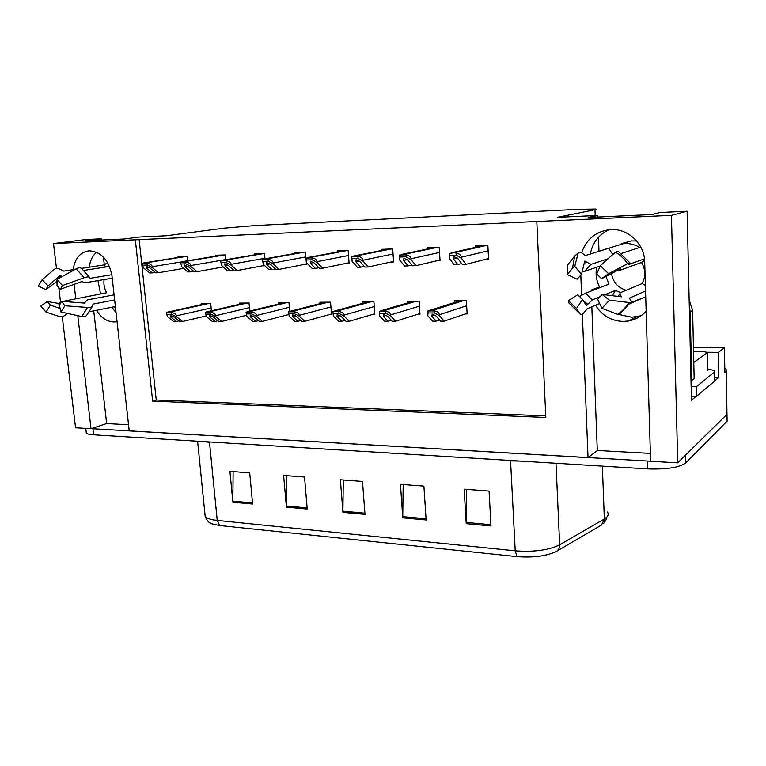 <?xml version="1.0" encoding="UTF-8"?>
<svg xmlns="http://www.w3.org/2000/svg" width="766" height="766" viewBox="0 0 766 766"><rect width="100%" height="100%" fill="white"/><g stroke="black" fill="none" stroke-linecap="round" stroke-linejoin="round"><path stroke-width="1.15" d="M116.068 312.729L111.826 307.214M117.064 321.653L113.933 321.988C106.914 321.701 101.093 317.813 96.459 310.326M641.065 315.736L631.758 317.229L619.062 314.52M591.228 291.023L591.189 290.123L591.237 291.023M595.546 305.232C601.98 315.592 611.22 320.992 623.265 321.442L628.34 321.021C635.359 319.776 641.295 316.492 646.15 311.168M726.944 411.897L726.982 414.301L677.728 462.836L650.602 461.256L644.685 261.838C644.551 243.607 627.622 228.019 610.119 229.637C595.833 231.389 586.354 239.116 581.662 252.828M609.114 229.714C598.744 234.588 592.472 242.698 590.327 254.044M714.496 377.284L718.795 377.379L714.573 380.913M696.189 396.309L691.459 400.264L687.102 211.244L660.072 212.517L651.837 214.547L588.298 217.487L597.691 215.457L557.322 217.352L594.981 209.74C596.484 209.434 596.695 209.204 595.613 209.061L578.177 209.338L255.49 225.52L224.553 228.115L166.356 235.746L139.584 237.01L124.006 239.011L85.476 240.802L101.39 238.8L85.916 239.528L53.515 243.55L56.502 268.54M707.64 352.245L718.326 352.37L718.795 377.379M718.326 352.37L724.435 347.774L693.46 347.467M724.799 368.379L726.063 369.03L726.225 371.156L724.866 372.295L724.435 347.774M53.515 243.55L135.352 239.815L152.645 401.145L545.813 417.451L536.813 221.498L671.437 215.351L687.102 211.244M671.437 215.351L677.728 462.836M58.743 287.269L60.552 302.426M62.257 316.617L75.556 427.782L91.03 428.682L77.778 315.669M74.101 284.339L75.757 298.481M582.352 314.089L588.029 457.618L129.224 430.913L111.97 275.904C108.925 260.105 101.342 251.746 89.22 250.817C80.229 252.062 74.886 258.353 73.172 269.68M580.8 274.87L581.614 295.255M128.535 424.757L106.666 423.56L91.03 428.682M591.831 306.821L597.288 450.485L650.372 453.395M597.288 450.485L588.029 457.618M104.31 264.845L103.439 257.07M101.533 240.055L101.39 238.8M599.002 251.42L598.485 237.221M597.748 217.046L597.691 215.457M536.813 221.498L135.352 239.815M139.115 239.327L156.235 399.996L545.737 415.881M156.235 399.996L152.645 401.145M485.95 259.234L488.593 259.157L487.865 245.551L475.37 245.991L475.447 247.37M437.271 260.67L440.038 260.593L439.234 247.284L427.275 247.715L427.361 248.969M346.117 263.36L349.105 263.274L348.157 250.539L337.193 250.922L337.27 252.004M303.384 264.624L306.467 264.529L305.452 252.062L294.939 252.435L295.025 253.45M264.95 258.822L264.481 253.527L254.398 253.881L254.484 254.839M262.393 265.831L264.873 265.754M225.606 259.779L225.156 254.925L215.457 255.27L215.543 256.17M390.698 262.049L393.59 261.962L392.709 248.94L381.267 249.352L381.344 250.52M187.804 260.737L187.364 256.275L178.038 256.61L178.124 257.462M465.278 313.926L467.145 313.916L466.379 300.684L454.248 300.818L454.353 302.599M418.045 314.146L419.969 314.137L419.136 301.191L407.522 301.316L407.627 302.943M329.476 314.558L331.525 314.548L330.548 302.139L319.882 302.254L319.987 303.642M289.711 311.398L288.964 302.58L278.728 302.694L278.834 303.987M287.901 314.749L288.916 314.74M249.773 311.044L249.046 303.01L239.212 303.116L239.318 304.322M372.812 314.357L374.804 314.347L373.904 301.67L362.778 301.794L362.883 303.288M211.397 310.776L210.688 303.422L201.228 303.518L201.343 304.657M93.739 310.872L106.666 423.56M89.296 267.19C90.082 260.756 92.495 255.758 96.535 252.196M650.602 461.209L91.125 428.654M726.225 371.156L726.982 414.301L685.359 455.32L685.551 463.085C679.088 467.586 666.42 469.52 647.529 468.897L93.663 434.82C89.737 434.561 87.286 433.977 86.319 433.077L86.156 431.718M219.698 525.524L217.238 520.411L515.221 550.821C533.883 552.181 548.695 550.18 559.649 544.808L604.336 518.975L601.511 525.045L556.786 551.175C546.943 556.049 533.663 557.859 516.935 556.604L219.698 525.524L211.789 523.8L209.597 522.603M604.431 518.917L604.853 521.742L603.598 523.523M727.058 418.686L727.106 421.147L685.551 463.085M232.893 502.228L229.924 471.358L249.716 472.871L252.617 504.038L232.893 502.228L232.845 501.136L252.512 502.927M402.772 517.826L400.455 484.332L423.904 486.113L426.126 519.97L402.772 517.826L402.744 516.638L426.049 518.764M466.216 523.657L464.167 489.177L489.062 491.073L490.996 525.936L466.216 523.657L466.188 522.431L490.929 524.691M286.398 507.14L283.621 475.447L304.523 477.036L307.233 509.055L286.398 507.14L286.36 506.02L307.137 507.915M342.938 512.339L340.372 479.765L362.5 481.441L364.98 514.359L342.938 512.339L342.9 511.181L364.884 513.182M343.283 479.985L342.9 511.181M286.695 475.676L286.36 506.02M466.685 489.369L466.188 522.431M403.184 484.543L402.744 516.638M233.132 471.607L232.845 501.136M170.722 317.067L170.263 315.343L174.169 317.057L179.78 321.5L182.547 321.5L176.506 316.703L176.419 315.831C176.084 314.06 174.361 312.959 171.268 312.518L166.26 312.547L167.524 316.731L173.595 321.509L176.343 321.509L170.722 317.067L173.336 316.473M206.169 315.927L182.547 321.5M179.005 320.887L176.343 321.509M176.506 316.703L171.45 314.29L166.442 314.309M171.45 314.29L171.268 312.518M146.622 268.138L146.086 266.233L150.021 268.033L155.785 272.801L158.505 272.725L152.31 267.583L152.214 266.712C151.869 264.931 150.136 263.782 147.005 263.265L142.083 263.427L143.462 267.851L149.696 272.964L152.396 272.897L146.622 268.138L149.533 267.66M183.696 268.368L158.505 272.725M155.297 272.399L152.396 272.897M152.31 267.583L147.196 265.046L142.275 265.199M147.196 265.046L147.005 263.265M209.702 316.923L209.386 315.161L213.302 316.913L218.76 321.452L221.642 321.452L215.773 316.55L215.686 315.669C215.351 313.859 213.637 312.729 210.535 312.279L205.326 312.308L206.408 316.588L212.316 321.461L215.179 321.452L209.702 316.923L212.421 316.281M246.604 315.266L221.642 321.452M217.946 320.772L215.179 321.452M215.773 316.55L210.717 314.089L205.499 314.108M210.717 314.089L210.535 312.279M250.348 316.779L250.166 314.97L254.101 316.76L259.377 321.394L262.384 321.394L256.706 316.396L256.62 315.487C256.304 313.639 254.59 312.49 251.487 312.03L246.039 312.068L246.939 316.435L252.665 321.404L255.643 321.404L250.348 316.779L253.163 316.071M288.859 314.491L262.384 321.394M258.535 320.657L255.643 321.404M256.706 316.396L251.65 313.878L246.212 313.897M251.65 313.878L251.487 312.03M292.746 316.626L292.727 314.778L296.662 316.607L301.756 321.347L304.878 321.337L299.41 316.224L299.334 315.305C299.027 313.418 297.313 312.241 294.211 311.772L288.533 311.81L289.222 316.272L294.747 321.356L297.85 321.347L292.746 316.626L295.666 315.851M331.477 314.003L304.878 321.337M300.875 320.523L297.85 321.347M299.41 316.224L294.374 313.658L288.696 313.687M294.374 313.658L294.211 311.772M185.008 266.98L184.596 265.036L188.551 266.874L194.162 271.748L196.996 271.671L190.964 266.405L190.878 265.524C190.533 263.705 188.8 262.527 185.669 262.001L180.537 262.173L181.743 266.692L187.823 271.92L190.638 271.844L185.008 266.98L188.034 266.463M223.27 266.951L196.996 271.671M193.654 271.308L190.638 271.844M190.964 266.405L185.851 263.82L180.719 263.983M185.851 263.82L185.669 262.001M225.022 265.773L224.744 263.791L228.718 265.668L234.157 270.647L237.115 270.57L231.255 265.189L231.169 264.28C230.844 262.422 229.111 261.225 225.97 260.689L220.618 260.861L221.652 265.476L227.55 270.829L230.48 270.752L225.022 265.773L228.172 265.218M264.529 265.429L237.115 270.57M233.63 270.168L230.48 270.752M231.255 265.189L226.152 262.537L220.79 262.709M226.152 262.537L225.97 260.689M266.76 264.519L266.635 262.489L270.609 264.404L275.875 269.508L278.958 269.421L273.299 263.916L273.223 262.987C272.897 261.091 271.164 259.865 268.033 259.31L262.441 259.492L263.274 264.222L268.971 269.689L272.035 269.613L266.76 264.519L270.034 263.906M306.419 264.021L278.958 269.421M275.32 268.971L272.035 269.613M273.299 263.916L268.196 261.206L262.604 261.378M268.196 261.206L268.033 259.31M310.335 263.207L310.383 261.12L314.366 263.092L319.412 268.311L322.63 268.224L317.201 262.585L317.124 261.637C316.818 259.693 315.094 258.439 311.963 257.874L306.122 258.065L306.726 262.901L312.212 268.502L315.41 268.416L310.335 263.207L313.754 262.537M349.066 262.748L322.63 268.224M318.838 267.717L315.41 268.416M317.201 262.585L312.116 259.808L306.276 259.99M312.116 259.808L311.963 257.874M621.36 243.655L631.28 240.917L636.651 240.964M621.303 253.45L639.859 247.437C634.947 244.603 629.69 243.272 624.108 243.435L585.291 255.576L583.97 254.561C580.963 251.957 579.039 251.44 578.196 253.01L574.768 266.348L581.538 274.333L584.726 261.082L590.979 264.356L608.06 258.774M644.465 258.851L628.235 264.663L629.997 263.054L627.574 263.743L608.558 273.682L601.597 278.738L620.594 268.789L619.072 270.274L619.531 270.484L641.506 262.46C645.652 269.431 645.872 276.469 642.138 283.564L620.288 292.775L619.79 294.087L621.532 296.835L602.162 294.441L597.652 299.295L601.875 308.325L609.497 300.186L628.829 302.484C630.83 302.685 631.653 302.197 631.289 301.019L629.317 298.223L645.547 290.994M631.127 302.58L641.41 298.472L629.547 303.93M640.414 299.094L645.719 296.643M600.87 296.365L592.329 299.87L586.45 305.672L582.524 299.458L576.472 308.497L580.551 314.472C581.356 315.199 583.213 313.754 586.134 310.153L587.35 308.727L599.615 303.499M596.637 267.248C595.364 274.42 596.465 281.218 599.922 287.643M626.176 290.285C617.913 287.719 613.03 282.137 611.527 273.539M620.671 292.602L615.414 290.4L604.767 294.766M579.192 296.672L585.54 293.234L608.96 284.129L605.973 276.449M600.161 266.061L584.688 271.288L582.265 271.279M574.768 266.348L572.47 268.148L567.376 274.573L577.104 279.217L581.538 274.333M608.558 273.682L600.314 265.706L596.714 274.008L601.597 278.738M582.524 299.458L577.727 294.757L568.458 300.607L576.472 308.497M602.162 294.441L609.497 300.186M567.376 274.573L567.769 264.576M600.314 265.706L615.481 252.129L618.076 251.219L629.805 262.738M580.551 314.472L568.937 303.03L568.458 300.607M630.475 302.455L620.029 313.677L617.597 314.319L601.875 308.325M690.999 380.52L691.765 380.53L690.195 311.829L689.295 306.39M691.765 380.53L694.159 378.663L692.617 310.45L689.141 299.736M691.363 396.214L696.476 396.319L714.573 381.152L714.544 379.62M707.87 368.944L714.276 370.572L714.4 372.113L696.265 386.773L696.476 396.319M691.143 386.686L696.265 386.773M615.414 290.4L612.388 295.705M644.608 260.392L641.506 262.46M642.138 283.564L645.384 285.498M608.855 248.443L612.81 254.523M83.896 270.427L109.509 266.415M111.817 274.707L90.072 278.326L89.775 277.876C89.488 276.631 87.611 276.593 84.155 277.752L62.458 285.526L60.236 289.337L81.838 281.553L85.294 282.759L112.219 278.182M114.077 294.853L87.276 299.908L84.337 303.087L61.673 301.344L64.861 305.768L87.583 307.453C91.077 307.616 92.849 306.793 92.887 305.002L93.031 304.121L114.641 299.918M115.369 306.505L89.593 311.705M113.665 306.85L115.455 307.262M97.943 280.605L100.595 293.885M107.575 262.546L104.262 264.883L81.493 268.397M75.154 269.373L63.827 271.116L62.343 270.35C58.925 268.263 56.167 267.976 54.07 269.479L42.092 279.791L48.114 285.89L59.978 275.492L62.247 276.536M84.519 302.762L83.226 303.001M62.678 301.431L106.685 292.765C104.329 288.619 103.467 284.215 104.09 279.561M60.16 308.487L50.451 305.146L47.291 301.536L58.427 303.393L61.424 301.995M57.057 282.281L55.88 282.166L45.845 289.615L48.114 285.89M62.458 285.526L57.067 279.408L57.038 285.699L60.236 289.337M61.673 301.344L59.355 305.06L60.964 311.982L64.861 305.768M45.845 289.615L38.3 286.053L42.092 279.791M50.451 305.146L46.037 312.088L40.751 306.017L47.291 301.536M57.067 279.408L76.188 268.799C78.659 267.506 80.564 267.487 81.895 268.751L89.383 277.206M46.037 312.088L59.738 316.636C62.017 317.181 64.545 316.099 67.331 313.38M92.399 306.381L86.989 314.855C85.945 316.454 84.203 317.019 81.761 316.54L60.964 311.982M115.302 307.3L115.321 306.515M104.262 264.883L105.545 267.037M693.546 351.527L703.964 351.642L707.535 352.465L693.795 362.462M337.021 316.463L337.174 314.577L341.119 316.444L345.983 321.289L349.258 321.28L344.02 316.061L343.953 315.113C343.647 313.189 341.952 311.982 338.85 311.503L332.913 311.532L333.382 316.099L338.668 321.299L341.914 321.289L337.021 316.463L340.056 315.611M374.765 313.782L349.258 321.28M345.064 320.37L341.914 321.289M344.02 316.061L338.993 313.428L333.066 313.457M338.993 313.428L338.85 311.503M383.306 316.291L383.642 314.357L387.586 316.272L392.211 321.222L395.629 321.222L390.66 315.879L390.593 314.912C390.306 312.94 388.611 311.705 385.518 311.216L379.314 311.255L379.534 315.918L384.561 321.232L387.95 321.232L383.306 316.291L386.447 315.343M419.931 313.553L395.629 321.222M391.254 320.198L387.95 321.232M390.66 315.879L385.662 313.189L379.448 313.217L379.314 311.255M385.662 313.189L385.518 311.216M379.448 313.217L379.534 315.918M431.727 316.119L432.263 314.137L436.208 316.099L440.565 321.165L444.146 321.155L439.464 315.688L439.406 314.702C439.129 312.681 437.443 311.427 434.37 310.919L427.868 310.958L427.811 315.736L432.56 321.174L436.113 321.165L431.727 316.119L434.973 315.056M467.107 313.304L444.146 321.155M439.569 320.006L436.113 321.165M439.464 315.688L434.494 312.93L427.993 312.968L427.868 310.958M434.494 312.93L434.37 310.919M427.993 312.968L427.811 315.736M355.884 261.838L356.104 259.703L360.087 261.713L364.913 267.056L368.274 266.97L363.103 261.196L363.027 260.22C362.73 258.238 361.006 256.955 357.885 256.371L351.776 256.572L352.14 261.522L357.387 267.267L360.719 267.171L355.884 261.838L359.436 261.101M393.552 261.417L368.274 266.97M364.31 266.396L360.719 267.171M363.103 261.196L358.028 258.353L351.92 258.544M358.028 258.353L357.885 256.371M403.529 260.402L403.95 258.209L407.933 260.277L412.501 265.754L416.015 265.658L411.122 259.741L411.055 258.745C410.767 256.715 409.063 255.394 405.942 254.8L399.546 255.011L399.651 260.086L404.62 265.974L408.115 265.879L403.529 260.402L407.234 259.588M440.01 260.028L416.015 265.658M411.869 265.007L408.115 265.879M411.122 259.741L406.076 256.821L399.68 257.031L399.546 255.011M406.076 256.821L405.942 254.8M399.68 257.031L399.651 260.086M453.424 258.908L454.066 256.648L458.049 258.764L462.319 264.385L466.006 264.289L461.429 258.219L461.362 257.194C461.084 255.116 459.399 253.766 456.297 253.153L454.295 252.732L449.594 253.374L449.403 258.582L454.066 264.615L457.723 264.509L453.424 258.908L457.292 257.979M488.564 258.573L466.006 264.289M461.668 263.533L457.723 264.509M461.429 258.219L456.412 255.222L449.709 255.442L449.594 253.374M456.412 255.222L456.297 253.153M449.709 255.442L449.403 258.582M591.189 290.123L599.529 286.905M594.981 209.74L595.201 215.572M602.363 466.111L604.336 518.975L606.643 517.299C608.51 515.48 608.721 513.689 607.275 511.927M521.033 461.113L510.568 460.883L515.221 550.821L516.935 556.604M204.886 513.479L205.173 516.399C206.83 518.381 210.851 519.721 217.238 520.411L209.511 442.308L202.99 441.542M556.001 463.267L559.649 544.808C559.707 547.642 558.749 549.758 556.786 551.175M727.106 421.147L726.982 414.301M647.529 468.897L647.299 461.065M93.663 434.82L92.954 428.797M510.539 460.462L209.472 441.944M206.964 303.46L167.687 312.135M208.984 303.441L169.765 312.116M211.129 307.942L176.419 315.831M185.142 256.351L143.481 262.968M187.134 256.284L145.521 262.901M180.833 262.001L152.214 266.712M245.034 303.049L206.801 311.886M247.131 303.03L208.965 311.877M249.467 307.616L215.686 315.669M284.646 302.627L247.59 311.628M286.829 302.608L249.85 311.618M289.366 307.271L256.62 315.487M325.895 302.187L290.151 311.36M328.174 302.158L292.516 311.35M330.922 306.917L299.334 315.305M222.619 255.021L181.992 261.704M224.697 254.944L184.127 261.637M225.587 259.588L190.878 265.524M261.608 253.623L222.14 260.383M263.763 253.546L224.361 260.306M264.902 258.276L231.169 264.28M302.206 252.177L264.031 259.004M304.456 252.1L266.357 258.927M305.845 256.907L273.223 262.987M344.509 250.664L307.788 257.558M346.854 250.578L310.211 257.481M348.52 255.48L317.124 261.637M592.329 299.87L585.54 293.234M584.688 271.288L590.979 264.356M584.123 263.561L586.134 262.02M587.761 304.255L583.424 300.885M581.442 298.73L579.718 296.365M621.015 295.868L620.508 296.71M586.957 305.289L585.664 304.447M567.367 265.295L574.768 255.93L578.11 253.287M615.481 252.129C620.364 255.04 624.395 258.918 627.574 263.743M628.829 302.484C625.985 307.348 622.241 311.302 617.597 314.319M714.4 372.113L714.573 381.152M690.195 311.829L692.617 310.45M89.775 277.838L90.072 278.326M93.031 304.121L92.839 304.629M67.609 301.804L66.556 300.186M60.399 277.56L61.663 276.181M60.677 303.441L60.179 302.627M84.748 302.331L84.461 303.097M56.674 282.166L57.057 281.132M58.216 278.776L60.725 275.569M59.978 304.408L59.193 303.164M55.88 282.166L59.978 275.492M59.442 304.973L58.427 303.393M76.188 268.799L84.155 277.752M87.583 307.453L81.761 316.54M707.535 352.465L707.899 370.447M368.886 301.727L334.608 311.082M371.271 301.699L337.078 311.063M374.248 306.553L343.953 315.113M413.745 301.249L381.095 310.785M416.225 301.22L383.67 310.776M419.462 306.161L390.593 314.912M460.577 300.741L429.736 310.479M463.171 300.722L432.436 310.469M466.676 305.749L439.406 314.702M388.64 249.094L353.519 256.055M391.081 249.007L356.056 255.968M393.044 253.996L363.027 260.22M434.695 247.447L401.384 254.475M437.252 247.351L404.036 254.389M439.54 252.435L411.055 258.745M482.829 245.723L451.519 252.828M485.5 245.627L454.295 252.732M488.143 250.808L461.362 257.194M628.34 321.021L636.747 316.798M115.503 321.902L117.054 321.567M211.789 523.8C209.128 523.121 206.925 520.65 205.173 516.399L197.599 441.216M604.853 521.742L606.528 518.965M86.319 433.077L85.763 428.376M206.772 303.46L167.428 312.145M185.075 256.361L143.395 262.977M244.823 303.058L206.533 311.906M284.406 302.627L247.294 311.647M325.636 302.187L289.826 311.379M222.542 255.021L181.906 261.704M261.522 253.632L222.044 260.383M302.11 252.177L263.925 259.004M344.413 250.674L307.664 257.567M631.28 240.917L622.634 243.521M618.717 269.776L619.072 270.274M619.79 294.087L618.057 296.404M572.47 268.148L574.768 255.93L578.196 253.01M84.739 302.225L84.365 303.097M368.609 301.727L334.244 311.101M413.42 301.249L380.683 310.814M460.222 300.751L429.286 310.508M388.525 249.094L353.394 256.064M434.571 247.447L401.231 254.484M482.685 245.733L451.356 252.837"/></g></svg>
